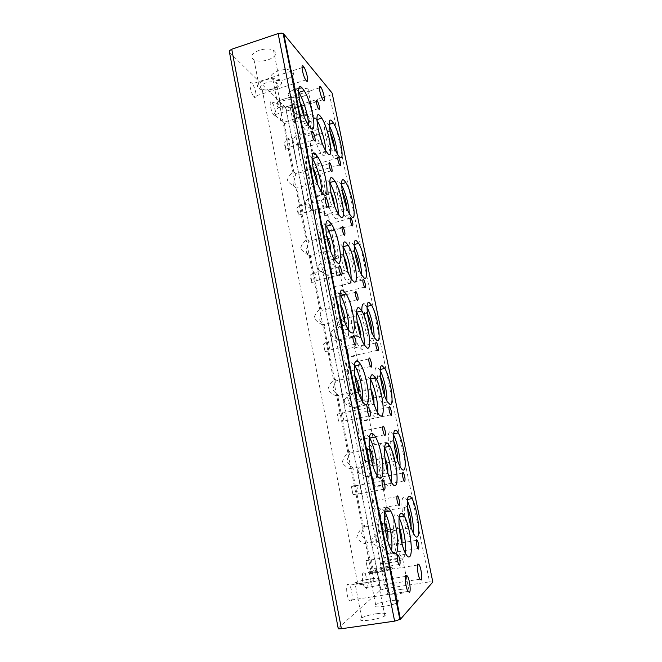 <?xml version="1.0" encoding="UTF-8"?>
<svg xmlns="http://www.w3.org/2000/svg" width="662" height="662" viewBox="0 0 662 662"><rect width="100%" height="100%" fill="white"/><g stroke="black" fill="none" stroke-linecap="round" stroke-linejoin="round"><path stroke-width="0.5" stroke-dasharray="3.31 2.48" d="M351.017 601.204C353.045 599.888 351.994 588.526 349.569 585.158L347.773 584.265C345.721 585.357 346.706 596.884 349.18 600.318L351.017 601.204M254.44 97.339C257.775 100.698 255.797 88.187 252.305 83.793L251.709 83.106C248.341 79.539 250.261 92.142 253.778 96.586L254.44 97.339M274.308 115.693C277.279 118.705 275.301 106.731 272.19 102.842L271.693 102.262C268.681 99.068 270.626 111.133 273.762 115.072L274.308 115.693M366.326 588.468C368.13 587.326 366.988 576.47 364.762 573.424L363.248 572.655C361.411 573.606 362.503 584.604 364.77 587.715L366.326 588.468M373.368 500.158L373.773 500.861C373.136 503.203 375.966 509.574 375.288 509.814L373.956 509.285L371.779 505.776L372.673 500.993L373.368 500.158M389.769 554.591L391.499 550.544L385.383 551.562C387.08 554.45 388.544 555.459 389.769 554.591M384.713 511.949C383.19 509.359 381.833 508.333 380.642 508.863L378.978 511.61M399.161 517.965L398.714 517.138C397.374 514.87 396.199 514.002 395.189 514.515C390.787 515.715 394.337 545.877 400.129 555.112C401.602 557.619 402.86 558.471 403.903 557.652L405.45 553.3M407.411 501.076L406.633 499.603C405.475 497.659 404.474 496.889 403.621 497.278C399.558 498.072 403.282 527.035 408.661 535.525C409.927 537.668 411.003 538.421 411.888 537.792C412.641 537.18 413.121 535.616 413.336 533.084M387.609 540.291L387.08 541.111L385.301 539.853C382.719 535.699 381.287 522.848 383.306 522.194L384.531 522.732M364.249 525.504C364.762 525.28 364.762 525.802 364.241 527.076C363.603 529.443 359.507 533.903 363.016 537.196C366.616 540.597 368.262 542.981 367.948 544.321L364.092 543.419C360.955 542.178 358.506 540.192 356.76 537.47C358.117 532.877 360.31 529.161 363.33 526.298L364.249 525.504M359.598 430.879L360.029 431.624C359.441 434.09 362.18 440.445 361.477 440.304L360.269 439.709L357.952 436.035L358.878 431.525L359.598 430.879M363.678 437.921C361.576 445.493 365.581 467.777 370.563 475.829C372.152 478.51 373.542 479.66 374.733 479.28C375.718 478.899 376.413 477.517 376.819 475.117M369.437 437.714C368.105 435.596 366.905 434.586 365.838 434.702L364.05 436.68M384.63 447.835L384.374 447.38C383.124 445.286 382.015 444.318 381.047 444.467C376.256 444.144 379.897 474.083 385.963 483.682C387.344 486.007 388.536 486.975 389.554 486.595C390.464 486.173 391.077 484.692 391.383 482.143M388.859 446.494C390.282 455.936 392.401 463.259 395.222 468.473C396.397 470.45 397.415 471.294 398.267 471.021C399.186 470.649 399.749 469.06 399.956 466.271M393.65 435.099L390.191 431.401C388.362 432.038 387.833 436.39 388.602 444.459M346.152 363.19L346.582 363.951C346.077 366.549 348.709 372.921 347.98 372.408L346.921 371.779L344.447 367.907L345.399 363.67L346.152 363.19M349.081 364.63C346.665 371.084 350.926 393.782 356.181 402.157C357.637 404.598 358.936 405.831 360.078 405.847C361.295 405.789 362.106 404.383 362.528 401.627M354.526 365.258L351.398 362.362L349.486 363.612M370.43 379.309L367.228 376.049C362.04 374.187 365.821 404.11 372.185 414.073C373.459 416.191 374.576 417.226 375.536 417.192C376.653 417.068 377.365 415.57 377.663 412.707M375.147 378.027C376.421 388.346 378.747 396.679 382.123 403.034L384.953 405.732C386.045 405.649 386.691 404.06 386.873 400.957M380.195 370.563L377.05 366.971C375.271 366.913 374.601 370.199 375.04 376.819M333.011 297.056L333.433 297.792C333.027 300.515 335.535 306.969 334.798 306.059L331.248 301.342L332.233 297.37L333.011 297.056M334.848 293.15C332.101 298.463 336.677 321.757 342.221 330.47L345.779 334.219C347.252 334.575 348.187 333.168 348.576 330.007M339.978 294.507L337.306 291.793L335.286 292.347M356.561 312.315L353.731 309.212C348.121 305.778 352.118 335.891 358.787 346.226L361.849 349.404C363.19 349.652 363.992 348.154 364.265 344.927M361.849 310.941C362.106 319.407 365.921 333.698 369.363 339.151L371.928 341.865C373.227 342.138 373.939 340.558 374.08 337.099M367.029 307.4L364.199 303.949M320.16 232.412L320.557 233.082C320.284 235.937 322.659 242.524 321.914 241.216L318.348 236.293L319.365 232.569L320.16 232.412M334.368 259.231L328.675 260.712L331.819 264.328C333.582 265.181 334.624 263.799 334.955 260.174M325.795 225.411L323.553 222.92L321.426 222.813M343.015 246.818L340.549 243.889C334.484 238.858 338.77 269.376 345.763 280.092L348.477 283.171M354.162 245.585L351.621 242.284C346.044 237.426 350.504 267.034 356.926 276.79L359.185 279.381C360.699 280.076 361.493 278.503 361.56 274.647M307.598 169.207L307.954 169.786C307.83 172.757 310.064 179.543 309.311 177.813L305.745 172.708L306.787 169.215L307.598 169.207M307.4 155.355C303.949 158.326 309.386 183.457 315.526 192.816L318.199 196.109C320.267 197.549 321.409 196.209 321.641 192.063M311.984 157.92L310.13 155.686L307.904 154.941M329.792 182.77L327.657 180.039C321.128 173.353 325.778 204.533 333.085 215.613L335.411 218.443C337.256 219.652 338.232 218.187 338.34 214.066M341.584 185.079L339.316 181.926C333.309 175.571 338.125 205.832 344.803 215.878L346.723 218.237C348.469 219.42 349.321 217.856 349.279 213.545M295.318 107.401L295.608 107.865C295.666 110.926 297.751 117.985 296.99 115.817L293.415 110.529L294.491 107.269L295.318 107.401M294.168 88.907C290.337 90.661 296.328 117.058 302.757 126.707L304.901 129.512C307.292 131.622 308.525 130.323 308.608 125.598M298.521 92.001L297.023 90.032L294.698 88.683M316.891 120.136L315.046 117.604C308.029 109.23 313.143 141.312 320.747 152.723L322.634 155.156C324.752 156.952 325.803 155.52 325.778 150.862M329.304 125.846L327.268 122.842C320.822 114.948 326.043 146.062 332.986 156.389L334.517 158.392C336.511 160.113 337.421 158.566 337.248 153.741M372.797 465.287L372.118 466.147L370.43 464.716C367.708 460.396 366.235 447.653 368.428 447.694L369.429 448.224M349.702 451.41L349.892 453.106C349.503 455.638 345.225 460.231 348.452 463.474C352.052 466.735 353.673 468.828 353.301 469.755L349.875 468.679C346.607 467.331 344.033 465.27 342.163 462.49C343.504 457.963 345.696 454.463 348.75 451.981L349.702 451.41M358.374 392.136L357.521 393.038L355.949 391.523C353.086 387.022 351.547 374.287 353.922 375.04L354.741 375.561M335.51 379.127L335.874 380.873C335.742 383.571 331.348 388.321 334.236 391.565C337.843 394.684 339.44 396.513 339.027 397.035L336.031 395.835C332.63 394.353 329.933 392.202 327.93 389.38C329.254 384.912 331.455 381.61 334.525 379.492L335.51 379.127M344.339 320.747L343.28 321.724L341.849 320.193C338.836 315.501 337.198 302.683 339.772 304.164L340.442 304.685M321.666 308.608L322.154 310.304C322.303 313.192 317.859 318.091 320.367 321.384L325.092 326.076L322.551 324.827C319.026 323.188 316.188 320.929 314.045 318.058C315.352 313.647 317.553 310.544 320.656 308.765L321.666 308.608M330.636 251.055L329.386 252.131L328.129 250.666C324.959 245.792 323.18 232.767 325.961 234.993L326.548 235.54M308.153 239.776L308.724 241.349C309.154 244.419 304.752 249.475 306.829 252.876L311.496 256.831L309.411 255.59C305.77 253.761 302.799 251.386 300.49 248.465C301.789 244.104 303.99 241.2 307.118 239.743L308.153 239.776M317.255 182.969C317.09 184.392 316.618 184.797 315.824 184.202L314.764 182.877C311.438 177.821 309.485 164.49 312.481 167.469L313.035 168.082M294.954 172.575L295.55 173.949C296.286 177.184 292.025 182.439 293.614 185.981L296.593 188.074C292.861 186.022 289.749 183.506 287.267 180.536C288.541 176.233 290.759 173.51 293.903 172.36L294.954 172.575M304.148 116.404C304.09 118.308 303.568 118.796 302.584 117.877L301.74 116.769C298.264 111.539 296.096 97.769 299.323 101.543L299.911 102.287M282.07 106.954L282.624 108.055C283.675 111.406 279.645 116.942 280.713 120.625C284.288 123.496 285.802 124.357 285.264 123.215L284.064 122.213C280.274 119.905 277.039 117.24 274.358 114.22C275.615 109.958 277.833 107.41 280.994 106.565L282.07 106.954M367.451 568.691L372.375 569.593L373.087 568.691C372.094 566.349 371.994 558.894 370.331 559.216L365.896 560.722L367.451 568.691L365.896 560.722M352.945 494.473L357.72 494.953L358.39 493.926C357.406 491.444 357.29 484.121 355.734 484.832L351.423 486.702L352.945 494.473L351.423 486.702M338.787 422.066L343.437 422.149L344.058 421.04C343.098 418.417 342.941 411.168 341.501 412.277L337.306 414.486L338.787 422.066L337.306 414.486M324.976 351.406L329.494 351.117L330.073 349.975C329.163 347.202 328.931 339.962 327.607 341.484L323.536 344.008L324.976 351.406L323.536 344.008M311.496 282.434L315.89 281.78L316.419 280.671C315.584 277.767 315.244 270.435 314.045 272.38L310.089 275.21L311.496 282.434C311.744 280.349 311.272 277.941 310.089 275.21M298.339 215.092L302.6 214.091L303.08 213.056C302.368 210.036 301.864 202.522 300.805 204.914L296.957 208.042L298.339 215.092C298.612 213.23 298.157 210.88 296.957 208.042M285.479 149.314L289.633 147.99L290.039 147.08C289.493 143.927 288.781 136.173 287.871 139.02L284.13 142.429L285.479 149.314C285.794 147.667 285.347 145.375 284.13 142.429M411.044 526.886L410.183 529.459L408.305 528.111C405.152 523.146 402.926 506.149 405.301 505.52L407.469 507.572M387.328 529.17C391.416 530.113 393.22 531.197 392.748 532.43L383.679 531.445L380.195 513.985C383.422 512.247 385.805 510.609 387.32 509.045L386.509 510.543L383.902 512.024L387.328 529.17C387.27 522.814 386.128 517.105 383.902 512.024M391.548 543.891L393.915 544.114L394.486 544.735L395.661 550.602L393.41 553.2L388.089 553.556L386.558 545.885L391.548 543.891M397.605 460.305L396.604 462.87L394.833 461.364C391.54 456.226 389.248 439.278 391.83 439.469L393.791 441.438M374.229 463.698C378.234 464.459 379.971 465.278 379.442 466.164L370.381 464.765L366.971 447.694L374.758 442.87C375.288 442.903 374.998 443.565 373.881 444.872L370.869 446.933L374.229 463.698C374.253 457.823 373.128 452.237 370.869 446.933M384.473 395.156L383.331 397.754L381.684 396.174C378.234 390.837 375.859 373.848 378.656 374.866L380.435 376.794M361.411 399.649C365.341 400.245 367.013 400.808 366.417 401.354L357.381 399.558L354.046 382.859L361.841 378.565L361.427 380.551L358.125 383.24L361.411 399.649C361.51 394.238 360.418 388.768 358.125 383.24M371.63 331.414C371.531 333.375 371.101 334.26 370.339 334.062L368.85 332.481C365.25 326.954 362.743 309.808 365.772 311.67L367.393 313.581M348.874 336.975L353.682 337.959L344.662 335.783L341.402 319.44L349.205 315.658L349.147 317.537L345.663 320.921L348.874 336.975C349.048 332.01 347.98 326.656 345.663 320.921M359.061 269.004C359.011 271.279 358.531 272.198 357.629 271.751L356.33 270.237C352.565 264.527 349.892 247.116 353.16 249.831L354.667 251.767M336.602 275.64L341.22 275.922L332.216 273.381L329.031 257.394L336.114 253.993L336.834 254.1L337.041 255.797L333.458 259.918L336.602 275.64C336.85 271.089 335.8 265.851 333.458 259.918M346.731 207.876C346.78 210.557 346.267 211.517 345.2 210.764L344.099 209.407C340.177 203.515 337.306 185.716 340.822 189.315L342.254 191.318M324.587 215.589C328.302 215.713 329.775 215.589 329.022 215.208L327.028 214.099L320.044 212.32L316.924 196.672L323.991 193.618L324.728 193.85L325.1 195.298C324.877 197.069 323.677 198.708 321.5 200.205L324.587 215.589C324.901 211.451 323.875 206.321 321.5 200.205M334.641 147.974C334.815 151.143 334.277 152.177 333.027 151.077L332.15 149.935C328.079 143.877 324.959 125.565 328.741 130.075L330.148 132.201M312.82 156.795C313.2 153.046 312.199 148.023 309.799 141.726L312.82 156.795C316.469 156.778 317.892 156.439 317.081 155.769L314.781 154.312M313.109 153.543L308.12 152.55L305.066 137.233C308.095 135.602 310.445 134.692 312.125 134.51L313.308 136C313.341 138.027 312.174 139.939 309.799 141.726M378.151 477.012L380.377 477.294L381.097 478.063L382.247 483.798L379.98 486.123L374.692 486.388L373.194 478.883L378.151 477.012M365.052 411.623L367.12 411.93L368.006 412.856L369.131 418.467L366.839 420.527L361.593 420.701L360.128 413.361L365.052 411.623M352.242 347.666L354.129 347.972L355.204 349.081L356.305 354.559L353.988 356.371L348.783 356.462L347.351 349.288L352.242 347.666M339.705 285.09L341.385 285.388L342.676 286.679L343.752 292.041L341.418 293.614L336.255 293.622L334.848 286.596L339.705 285.09M327.442 223.855L328.882 224.12L330.412 225.61L331.472 230.856L329.113 232.197L323.991 232.122L322.617 225.254L327.442 223.855M315.435 163.919L316.61 164.143L318.414 165.831L319.448 170.97L317.073 172.087L311.992 171.938L310.643 165.21L315.435 163.919M401.958 543.419L401.338 544.95L399.807 543.883C397.44 540.126 395.934 527.771 397.73 527.101L399.269 528.268M376.579 540.887C380.84 543.874 382.934 546.249 382.876 548.012L379.417 547.275L372.507 543.519L371.754 539.671L379.351 530.254L379.21 531.603L375.834 537.114L376.579 540.887L375.834 537.114M387.783 472.676L387.047 474.182L385.59 472.974C383.116 469.068 381.569 456.788 383.53 456.755L384.87 457.856M362.842 471.46C367.021 474.265 369.032 476.317 368.883 477.608L365.813 476.723L358.556 472.734L357.819 468.977L365.441 460.264L365.507 461.728L362.114 467.777L362.842 471.46L362.114 467.777M373.964 403.53L373.095 405.078L371.738 403.795C369.139 399.732 367.534 387.452 369.653 388.048L370.844 389.132M349.412 403.63C353.516 406.253 355.453 407.999 355.221 408.851L344.927 403.605L344.207 399.939L351.853 391.904L352.085 393.402L348.7 400.03L349.412 403.63L348.7 400.03M360.467 335.948L359.458 337.562L358.233 336.271C355.502 332.051 353.806 319.68 356.106 320.929L357.182 322.038M336.296 337.339C340.326 339.796 342.188 341.244 341.873 341.666L331.621 336.081L330.909 332.498C333.267 329.262 335.551 326.846 337.777 325.257L338.58 325.116L338.944 326.573L335.601 333.822L336.296 337.339L335.601 333.822M347.277 269.848C347.178 271.337 346.805 271.925 346.143 271.602L345.051 270.353C342.196 265.983 340.376 253.43 342.858 255.35L343.868 256.508M323.47 272.537L328.824 276.021L318.612 270.096L317.917 266.596C320.251 263.393 322.535 261.134 324.777 259.827L325.613 259.843L326.06 261.192L322.791 269.095L323.47 272.537L322.791 269.095M334.368 205.17C334.351 207.032 333.929 207.686 333.127 207.132L332.2 205.99C329.213 201.463 327.243 188.645 329.916 191.235L330.917 192.534M310.933 209.175L316.072 211.848L305.894 205.609L305.223 202.191C307.524 199.014 309.808 196.912 312.083 195.869L312.927 196.026L313.416 197.218C313.234 199.974 312.191 202.837 310.271 205.816L310.933 209.175L310.271 205.816M321.707 141.825C321.815 144.184 321.384 144.945 320.4 144.101L319.655 143.133C316.544 138.466 314.384 125.259 317.263 128.56L318.306 130.083M298.67 147.204C302.493 149.198 304.131 149.827 303.61 149.099L293.473 142.562L292.811 139.219C295.087 136.074 297.37 134.113 299.663 133.327L300.995 134.601C301.053 137.58 300.06 140.692 298.016 143.919L298.67 147.204L298.016 143.919M363.272 583.131C356.818 583.975 354.865 583.636 357.43 582.121C359.979 581.021 363.512 580.086 368.047 579.333C374.518 578.472 376.479 578.811 373.931 580.342C371.39 581.443 367.832 582.378 363.272 583.131M272.33 89.031C268.259 90.214 264.858 90.28 262.127 89.229C259.107 87.169 260.414 85.001 266.05 82.725C270.129 81.534 273.538 81.459 276.269 82.502C279.298 84.612 277.99 86.788 272.33 89.031M388.553 562.99C383.05 563.759 381.221 563.577 383.083 562.452L392.185 560.093C397.688 559.316 399.525 559.498 397.68 560.631L388.553 562.99M304.47 121.262C300.829 122.28 297.892 122.362 295.657 121.518C293.415 119.921 294.731 118.208 299.596 116.371C303.254 115.354 306.2 115.262 308.426 116.107C310.677 117.728 309.361 119.45 304.47 121.262M376.711 572.423C370.885 573.209 369.032 572.969 371.167 571.695L380.774 569.188C386.616 568.385 388.478 568.633 386.36 569.916L376.711 572.423M289.211 105.961C285.438 107.029 282.343 107.103 279.935 106.185C277.395 104.414 278.685 102.527 283.808 100.533C287.589 99.457 290.692 99.374 293.101 100.293C295.649 102.097 294.35 103.984 289.211 105.961M376.455 613.715C370.124 614.717 365.201 616.107 361.684 617.869C358.142 620.368 360.914 621.122 370 620.12C376.388 619.111 381.345 617.729 384.854 615.958C388.362 613.417 385.565 612.673 376.455 613.715M363.041 584.289C354.046 585.448 351.34 584.976 354.931 582.858C358.465 581.327 363.38 580.028 369.661 578.985C378.689 577.785 381.42 578.265 377.861 580.409C374.32 581.939 369.388 583.239 363.041 584.289M389.479 600.798C383.43 601.766 378.813 603.057 375.627 604.654C372.598 606.822 375.321 607.41 383.811 606.417C389.91 605.44 394.56 604.149 397.746 602.561C400.742 600.351 397.986 599.764 389.479 600.798M389.951 569.808L377.216 572.928C368.8 574.062 366.136 573.706 369.214 571.877C372.425 570.487 377.034 569.279 383.041 568.269L387.833 567.673M400.99 589.379C395.206 590.322 390.861 591.522 387.957 592.97C385.334 594.873 388.006 595.337 395.975 594.352C401.809 593.4 406.178 592.2 409.075 590.761C411.665 588.832 408.967 588.369 400.99 589.379M389.703 562.923C381.808 564.024 379.185 563.767 381.85 562.162C384.779 560.896 389.115 559.771 394.866 558.794C402.777 557.669 405.417 557.925 402.786 559.547C399.856 560.813 395.504 561.939 389.703 562.923M298.967 88.22L295.244 89.105C288.309 91.819 286.456 94.426 289.691 96.909C292.894 98.257 297.089 98.191 302.277 96.71C309.245 94.037 311.107 91.422 307.863 88.865L302.054 87.922M307.499 122.751C302.269 124.199 298.065 124.324 294.888 123.115C291.677 120.84 293.564 118.382 300.556 115.751C305.803 114.286 310.023 114.145 313.209 115.354C316.419 117.687 314.516 120.153 307.499 122.751M259.322 50.262C251.552 53.556 249.789 56.766 254.043 59.903C257.857 61.525 262.566 61.5 268.168 59.828C275.996 56.593 277.767 53.365 273.497 50.138C269.682 48.533 264.957 48.574 259.322 50.262M273.836 88.807C268.193 90.446 263.468 90.529 259.67 89.072C255.449 86.209 257.261 83.18 265.098 79.994C270.766 78.331 275.508 78.232 279.306 79.672C283.551 82.634 281.722 85.671 273.836 88.807M290.428 70.131C286.927 69.196 282.889 69.427 278.321 70.809C270.99 73.788 269.177 76.668 272.868 79.448C276.352 80.921 280.796 80.88 286.191 79.308C293.564 76.378 295.393 73.482 291.685 70.619L291.048 70.346M291.619 106.739C286.191 108.278 281.747 108.386 278.272 107.062C274.606 104.513 276.468 101.799 283.857 98.911C289.319 97.355 293.779 97.24 297.246 98.555C300.929 101.17 299.05 103.901 291.619 106.739M290.312 107.815L385.416 588.609L380.65 590.024L285.645 107.658L287.523 108.212L290.312 107.815L329.693 95.51L331.869 94.352L332.15 93.11M432.824 582.055L429.572 581.848L329.693 95.51M385.416 588.609L429.572 581.848M338.15 628.172L380.65 590.024M390.133 567.574C392.988 567.632 393.311 568.211 391.118 569.32L390.53 569.577M292.811 139.219L293.473 142.562M305.223 202.191L305.894 205.609M317.917 266.596L318.612 270.096M330.909 332.498L331.621 336.081M344.207 399.939L344.927 403.605M357.819 468.977L358.556 472.734M371.754 539.671L372.507 543.519M310.643 165.21C310.337 166.807 310.784 169.05 311.992 171.938M322.617 225.254C322.344 227.049 322.799 229.342 323.991 232.122M334.848 286.596C334.616 288.615 335.08 290.957 336.255 293.622M347.351 349.288L348.783 356.462M360.128 413.361L361.593 420.701M373.194 478.883L374.692 486.388M305.066 137.233C304.636 140.981 305.654 146.087 308.12 152.55M316.924 196.672C316.552 200.826 317.595 206.048 320.044 212.32M329.031 257.394C328.733 261.97 329.8 267.299 332.216 273.381M341.402 319.44C341.178 324.463 342.271 329.908 344.662 335.783M354.046 382.859C353.905 388.337 355.014 393.907 357.381 399.558M366.971 447.694C366.913 453.644 368.047 459.337 370.381 464.765M386.558 545.885L388.089 553.556M380.195 513.985C380.22 520.44 381.378 526.257 383.679 531.445M320.954 223.408C317.975 227.463 322.518 250.393 328.236 259.967M378.647 513.091C376.844 521.78 380.667 543.825 385.383 551.562M285.645 107.658L229.482 52.323M405.492 576.445L349.569 585.158M302.004 67.698L252.305 83.793M319.382 87.93L272.19 102.842M417.49 565.05L364.762 573.424M396.886 496.674L373.773 500.861M399.294 517.039L398.714 517.138M407.593 499.429L406.633 499.603M384.597 523.543L364.241 527.076M382.653 427.015L360.029 431.624M393.774 433.784L393.013 433.933M368.759 358.945L346.582 363.951M380.269 369.454L379.649 369.595M355.188 292.397L333.433 297.792M367.079 306.39L366.525 306.523M341.931 227.323L320.557 233.082M354.187 244.535L353.632 244.683M328.981 163.68L307.954 169.786M341.575 183.862L340.971 184.036M316.312 101.402L295.608 107.865M329.254 124.324L328.534 124.539M369.537 449.225L349.892 453.106M354.873 376.661L335.874 380.873M340.607 305.786L322.154 310.304M326.722 236.524L308.724 241.349M313.184 168.818L295.55 173.949M299.977 102.618L282.624 108.055M397.225 555.633L365.896 560.739M382.065 480.819L352.217 486.404M367.286 407.817L338.696 413.841M352.871 336.553L325.398 342.99M338.82 266.968L312.348 273.778M325.1 198.989L299.547 206.147M311.719 132.574L286.994 140.046M407.105 506.893L386.509 510.543M416.348 540.374L393.915 544.114M393.526 440.966L373.881 444.872M380.22 376.421L361.427 380.551M367.178 313.2L349.147 317.537M354.377 251.279L337.041 255.797M341.832 190.59L325.1 195.298M329.519 131.117L313.308 136M402.496 473.131L380.377 477.294M388.958 407.353L367.12 411.93M375.718 342.999L354.129 347.972M362.768 280.018L341.385 285.388M350.107 218.352L328.882 224.12M337.719 157.978L316.61 164.143M399.219 528.177L379.21 531.603M384.887 457.963L365.507 461.728M370.877 389.339L352.085 393.402M357.207 322.22L338.944 326.573M343.876 256.558L326.06 261.192M330.785 192.328L313.416 197.218M317.95 129.471L300.995 134.601M357.43 582.121L262.127 89.229M383.083 562.452L295.657 121.518M371.167 571.695L279.935 106.185M361.684 617.869L354.931 582.858M375.627 604.654L369.214 571.877M387.957 592.97L381.85 562.162M289.691 96.909L294.888 123.115M254.043 59.903L259.67 89.072M272.868 79.448L278.272 107.062M380.915 589.85L285.959 107.889M291.685 70.619L297.246 98.555M273.497 50.138L279.306 79.672M307.863 88.865L313.209 115.354M409.075 590.761L402.786 559.547M397.746 602.561L391.118 569.32M384.854 615.958L377.861 580.409M386.36 569.916L382.032 548.119M378.606 530.899L374.378 509.583M372.673 500.993L368.014 477.559M364.679 460.744L360.542 439.916M358.878 431.525L354.327 408.636M351.067 392.21L347.029 371.87M345.399 363.67L340.963 341.311M337.777 325.257L333.83 305.381M332.233 297.37L327.897 275.516M324.777 259.827L320.921 240.397M319.365 232.569L315.129 211.203M312.083 195.869L308.31 176.87M306.787 169.215L302.642 148.321M299.663 133.327L295.972 114.749M294.491 107.269L293.101 100.293M397.68 560.631L395.661 550.602M394.486 544.735L392.045 532.579M387.32 509.045L382.247 483.798M381.097 478.063L378.714 466.172M374.096 443.159L369.131 418.467M368.006 412.856L365.672 401.23M361.154 378.722L356.305 354.559M355.204 349.081L352.92 337.703M348.502 315.683L343.752 292.041M342.676 286.679L340.442 275.549M336.114 253.993L331.472 230.856M330.412 225.61L328.228 214.711M323.991 193.618L319.448 170.97M318.414 165.831L316.717 157.366M312.125 134.51L308.426 116.107M373.931 580.342L366.88 544.412M363.33 526.298L352.217 469.639M348.75 451.981L337.91 396.72M334.525 379.492L323.958 325.58M320.656 308.765L310.337 256.153M307.118 239.743L297.039 188.389M293.903 172.36L284.064 122.213L301.74 116.769M280.994 106.565L276.269 82.502M319.655 143.133L302.526 148.238M332.2 205.99L314.615 210.864M345.051 270.353L326.962 274.978M358.233 336.271L339.606 340.624M371.738 403.795L358.068 406.683M355.908 407.147L352.548 407.85M385.59 472.974L376.579 474.695M369.603 476.003L365.813 476.723M399.807 543.883L379.417 547.275M339.664 164.97L315.418 171.988M351.961 225.378L326.912 232.122M364.53 287.134L338.621 293.58M377.398 350.289L350.546 356.404M390.555 414.875L362.66 420.651M404.027 480.96L374.866 486.371M332.15 149.935L315.666 154.792M344.099 209.407L327.028 214.099M356.33 270.237L338.588 274.755M368.85 332.481L350.355 336.809M381.684 396.174L362.346 400.303M394.833 461.364L374.56 465.262M417.813 548.583L388.023 553.465M408.305 528.111L386.997 531.752M313.871 139.939L305.422 142.471M304.868 142.636L290.039 147.08M327.127 206.387L318.629 208.745M318.066 208.902L303.08 213.056M340.723 274.482L332.159 276.658M331.588 276.807L316.419 280.671M354.675 344.281L346.036 346.284M345.456 346.416L330.073 349.975M368.982 415.86L360.26 417.672M359.673 417.796L344.058 421.04M383.662 489.268L374.849 490.89M374.253 491.005L358.39 493.926M398.739 564.587L389.819 566.01M389.215 566.109L373.087 568.691M314.764 182.877L296.593 188.074M328.129 250.666L309.411 255.59M341.849 320.193L322.551 324.827M355.949 391.523L336.031 395.835M370.43 464.716L349.875 468.679M337.943 154.941L332.986 156.389M325.977 151.184L320.747 152.723M308.252 125.027L302.757 126.707M318.447 108.609L296.559 115.378M349.842 214.505L344.803 215.878M338.398 214.157L333.085 215.613M321.12 191.235L315.526 192.816M330.992 170.862L308.724 177.284M362.04 275.491L356.926 276.79M351.166 278.727L345.763 280.092M343.843 234.555L321.161 240.612M374.56 337.951L369.363 339.151M364.29 344.96L358.787 346.226M348.013 329.097L342.221 330.47M356.992 299.762L333.888 305.43M387.411 401.917L382.123 403.034M377.779 412.906L372.185 414.073M362.081 400.899L356.181 402.157M370.472 366.516L346.921 371.779M400.593 467.455L395.222 468.473M391.647 482.623L385.963 483.682M384.274 434.884L360.269 439.709M385.301 539.853L364.092 543.419M414.122 534.606L408.661 535.525M405.914 554.177L400.129 555.112M398.425 504.916L373.956 509.285M419.915 579.2L364.77 587.715M322.882 99.763L273.762 115.072M305.745 79.97L293.729 83.809M293.183 83.983L253.778 96.586M407.957 591.439L395.272 593.359M394.66 593.45L349.18 600.318"/><path stroke-width="0.99" d="M406.021 575.154L407.519 576.13C409.646 579.606 411.069 591.125 409.497 592.382L407.957 591.439C405.789 587.881 404.416 576.197 406.021 575.154M303.403 66.341L303.924 67.069C306.969 71.695 309.195 84.347 306.316 80.764L305.745 79.97C302.658 75.286 300.49 62.542 303.403 66.341M320.573 86.821L321.004 87.425C323.718 91.513 325.911 103.62 323.354 100.417L322.882 99.763C320.135 95.626 317.975 83.429 320.573 86.821M417.929 563.95L419.187 564.777C421.14 567.93 422.604 578.911 421.206 580.011L419.915 579.2C417.929 575.99 416.497 564.843 417.929 563.95M397.258 495.83L398.044 496.459C399.575 500.381 399.972 503.41 399.227 505.545L398.425 504.916C396.886 500.952 396.497 497.923 397.258 495.83M391.507 550.552C385.259 540.308 381.808 508.896 386.616 507.795C387.775 507.274 389.115 508.308 390.621 510.923C396.571 520.589 400.386 550.883 395.81 553.597C394.61 554.466 393.178 553.449 391.507 550.552C393.311 541.475 389.438 519.678 384.721 511.966L384.713 511.949M400.849 513.522C401.834 513.009 402.984 513.886 404.3 516.161C409.753 524.941 413.676 554.086 409.613 556.734C408.603 557.536 407.37 556.684 405.914 554.177C400.212 544.9 396.563 514.697 400.849 513.522M405.45 553.3C406.691 544.661 403.249 525.471 399.161 517.965M408.967 496.31C409.795 495.929 410.779 496.707 411.921 498.651C417.002 506.753 421.024 534.788 417.283 536.89C416.431 537.511 415.372 536.75 414.122 534.606C408.818 526.083 405.012 497.088 408.967 496.31M413.336 533.084C414.098 524.974 410.986 508.251 407.411 501.076M384.531 522.732L385.027 523.468C387.187 526.969 388.793 537.37 387.609 540.291M383.108 426.08L383.844 426.775C385.458 430.813 385.855 433.742 385.036 435.571L384.274 434.884C382.661 430.797 382.264 427.859 383.108 426.08M371.705 433.511C372.822 433.403 374.088 434.562 375.486 436.961C381.767 447.057 385.673 477.186 380.667 478.171C379.508 478.543 378.143 477.385 376.579 474.695C370.008 464.029 366.467 432.907 371.705 433.511M376.819 475.117C378.449 466.47 374.444 445.84 369.686 438.128L369.437 437.714M386.616 443.366C387.56 443.217 388.652 444.194 389.877 446.287C395.603 455.439 399.625 484.468 395.173 485.552C394.188 485.933 393.013 484.956 391.647 482.623C385.673 472.991 381.933 443.01 386.616 443.366M391.383 482.143C392.516 473.76 388.817 455.059 384.63 447.835M395.454 430.341C396.248 430.259 397.175 431.111 398.226 432.89C403.555 441.314 407.684 469.325 403.58 470.02C402.753 470.285 401.751 469.432 400.593 467.455C395.048 458.625 391.143 429.729 395.454 430.341M399.956 466.271C400.626 458.361 397.308 442.042 393.65 435.099M369.28 357.96L369.967 358.672C371.663 362.85 372.061 365.705 371.167 367.236L370.472 366.516C368.767 362.288 368.37 359.433 369.28 357.96M357.166 361.055C358.216 361.287 359.383 362.486 360.666 364.663C367.286 375.205 371.365 405.376 365.912 404.614C364.795 404.59 363.521 403.348 362.081 400.899C355.171 389.794 351.472 358.738 357.166 361.055M362.528 401.627C363.918 393.278 359.731 373.625 354.956 365.945L354.526 365.258M372.706 374.841L375.726 377.903C381.751 387.427 385.929 416.53 381.072 416.05C380.129 416.075 379.028 415.033 377.779 412.906C371.506 402.901 367.625 372.946 372.706 374.841M377.663 412.707C378.631 404.507 374.684 386.318 370.43 379.309M382.239 365.821L384.788 368.453C390.365 377.208 394.651 405.351 390.183 404.631L387.411 401.917C381.61 392.765 377.555 363.81 382.239 365.821M386.873 400.957C387.411 393.22 383.91 377.323 380.195 370.563M355.784 291.404L356.388 292.099C358.183 296.444 358.589 299.232 357.621 300.465L356.992 299.762C355.196 295.376 354.791 292.587 355.784 291.404M342.982 290.378L346.135 293.945C353.111 304.95 357.439 335.402 351.514 332.87C350.479 332.539 349.313 331.281 348.013 329.097C340.748 317.545 336.817 286.298 342.982 290.378M348.576 330.007C349.702 321.84 345.307 302.973 340.508 295.343L339.978 294.507M359.127 307.896L361.857 310.941C368.18 320.863 372.574 350.223 367.294 348.154L364.29 344.96C357.712 334.575 353.624 304.429 359.127 307.896M364.265 344.927C365.027 336.85 360.848 319.183 356.561 312.315M369.305 302.708L371.589 305.29C377.439 314.384 381.933 342.833 377.083 340.673L374.56 337.951C368.502 328.468 364.241 299.274 369.305 302.708M374.08 337.099C374.444 329.486 370.778 314.045 367.029 307.4M342.585 226.363L343.106 227.008C345.001 231.526 345.423 234.265 344.381 235.217L343.843 234.555C341.94 229.995 341.518 227.265 342.585 226.363M329.138 221.398L331.877 224.749C339.234 236.226 343.876 267.208 337.463 262.872L334.368 259.231C326.73 247.224 322.477 215.531 329.138 221.398M334.955 260.174C335.783 252.073 331.149 233.818 326.341 226.255L325.795 225.411M345.854 242.482L348.237 245.362C354.873 255.673 359.549 285.512 353.839 281.83L351.166 278.727C344.281 267.969 339.904 237.41 345.854 242.482M348.477 283.171C354.294 286.803 349.735 257.162 343.015 246.818M356.653 240.951L358.63 243.368C364.745 252.793 369.52 281.731 364.265 278.106L362.04 275.491C355.717 265.702 351.183 236.061 356.653 240.951M361.56 274.647C361.717 267.117 357.91 252.156 354.162 245.585M329.684 162.786L330.115 163.349C331.753 165.856 332.92 172.964 331.439 171.441L330.992 170.862C329.345 168.33 328.195 161.189 329.684 162.786M315.625 154.064L317.892 157.018C325.621 168.967 330.686 200.735 323.751 194.554L321.12 191.235C313.109 178.79 308.434 146.343 315.625 154.064M321.641 192.063C322.137 183.937 317.239 166.096 312.439 158.623L311.984 157.92M332.878 178.541L334.864 181.107C341.824 191.806 346.855 222.341 340.682 217.004L338.398 214.157C331.199 203.027 326.465 171.814 332.878 178.541M338.34 214.066C338.58 206.122 334.07 189.564 329.792 182.77M344.273 180.519L345.903 182.638C352.283 192.385 357.389 222.01 351.721 216.879L349.842 214.505C343.255 204.409 338.381 174.123 344.273 180.519M349.279 213.545C349.213 206.081 345.316 191.616 341.584 185.079M317.073 100.616L317.396 101.071C319.101 103.653 320.383 111.001 318.786 109.081L318.447 108.609C316.726 106.003 315.468 98.63 317.073 100.616M302.426 88.311L304.172 90.711C312.274 103.098 317.843 135.95 310.362 127.849L308.252 125.027C299.878 112.168 294.681 78.679 302.426 88.311M308.608 125.598C308.757 117.34 303.577 99.763 298.794 92.415L298.521 92.001M320.193 116.032L321.74 118.134C329.006 129.206 334.484 160.676 327.822 153.634L325.977 151.184C318.48 139.707 313.292 107.592 320.193 116.032M325.778 150.862C325.729 142.942 321.12 126.963 316.891 120.136M332.159 121.353L333.4 123.066C340.045 133.12 345.547 163.622 339.449 156.952L337.943 154.941C331.108 144.564 325.812 113.417 332.159 121.353M337.248 153.741C336.941 146.319 332.986 132.392 329.304 125.846M369.429 448.224L370.066 449.117C372.632 454.885 373.542 460.28 372.797 465.287M354.741 375.561L355.436 376.537C358.026 382.123 359.003 387.32 358.374 392.136M340.442 304.685L341.145 305.654C343.727 311.008 344.786 316.039 344.339 320.747M326.548 235.54L327.16 236.408C329.709 241.498 330.868 246.38 330.636 251.055M313.035 168.082L313.482 168.736C315.973 173.518 317.23 178.268 317.255 182.969M299.911 102.287L300.101 102.577C302.501 107.037 303.85 111.646 304.148 116.404M397.589 554.773L398.524 555.426C400.088 559.473 400.477 562.741 399.691 565.232L398.739 564.587C397.167 560.474 396.778 557.205 397.589 554.773M382.528 479.818L383.422 480.571C385.061 484.741 385.45 487.886 384.572 490.012L383.662 489.268C382.015 485.039 381.635 481.895 382.528 479.818M367.832 406.725L368.676 407.527C370.406 411.838 370.794 414.884 369.835 416.663L368.982 415.86C367.245 411.491 366.856 408.446 367.832 406.725M353.508 335.411L354.269 336.23C356.106 340.698 356.495 343.661 355.453 345.109L354.675 344.281C352.829 339.755 352.441 336.801 353.508 335.411M339.523 265.818L340.202 266.612C342.138 271.271 342.552 274.159 341.427 275.284L340.723 274.482C338.779 269.773 338.373 266.885 339.523 265.818M325.87 197.888L326.449 198.617C328.178 201.298 329.262 208.489 327.731 207.132L327.127 206.387C325.39 203.673 324.322 196.448 325.87 197.888M312.538 131.556L313.01 132.177C314.822 134.965 316.014 142.363 314.359 140.584L313.871 139.939C312.042 137.133 310.867 129.694 312.538 131.556M407.469 507.572C410.018 513.737 411.21 520.175 411.044 526.886M416.621 539.704L417.333 540.217C418.74 543.858 419.145 546.812 418.541 549.088L417.813 548.583C416.398 544.892 416.001 541.93 416.621 539.704M393.791 441.438C396.43 447.438 397.697 453.727 397.605 460.305M380.435 376.794C383.116 382.619 384.457 388.743 384.473 395.156M367.393 313.581C370.066 319.225 371.481 325.166 371.63 331.414M354.667 251.767C357.298 257.22 358.754 262.963 359.061 269.004M342.254 191.318C344.786 196.564 346.276 202.084 346.731 207.876M330.148 132.201C332.539 137.216 334.037 142.471 334.641 147.974M402.844 472.362L403.514 472.941C404.995 476.69 405.392 479.553 404.714 481.531L404.027 480.96C402.546 477.17 402.148 474.306 402.844 472.362M389.364 406.526L390.001 407.138C391.54 411.003 391.945 413.791 391.201 415.488L390.555 414.875C389.008 410.97 388.611 408.181 389.364 406.526M376.19 342.138L376.761 342.759C378.391 346.756 378.796 349.478 377.985 350.91L377.398 350.289C375.768 346.243 375.362 343.528 376.19 342.138M363.297 279.157L363.81 279.753C365.523 283.907 365.937 286.563 365.06 287.738L364.53 287.134C362.817 282.947 362.404 280.283 363.297 279.157M350.686 217.541L351.125 218.079C352.92 222.391 353.351 225.014 352.407 225.932L351.961 225.378C350.157 221.025 349.726 218.41 350.686 217.541M338.348 157.233L338.696 157.697C340.218 160.005 341.41 166.948 340.028 165.45L339.664 164.97C338.141 162.637 336.95 155.661 338.348 157.233M399.269 528.268C401.387 533.092 402.281 538.14 401.958 543.419M384.87 457.856L384.936 457.955C387.113 462.672 388.064 467.579 387.783 472.676M370.844 389.132L370.96 389.322C373.145 393.907 374.146 398.648 373.964 403.53M357.182 322.038L357.281 322.204C359.466 326.614 360.525 331.199 360.467 335.948M343.868 256.508L343.901 256.558C346.044 260.754 347.169 265.189 347.277 269.848M330.917 192.534C332.936 196.515 334.095 200.727 334.368 205.17M318.306 130.083L321.707 141.825M341.402 628.735L231.741 49.228L229.416 50.701L229.482 52.323L338.15 628.172L338.539 628.842L341.402 628.735L394.618 621.146L400.436 619.276L283.808 34.027L281.515 33.125L278.123 33.572L394.618 621.146M283.808 34.027L332.15 93.11L432.824 582.055L400.436 619.276M231.741 49.228L278.123 33.572M291.048 70.346L290.428 70.131M302.054 87.922L298.967 88.22M387.833 567.673L390.133 567.574M390.53 569.577L389.951 569.808M314.781 154.312L313.109 153.543M294.698 88.683L294.168 88.907M307.904 154.941L307.4 155.355M321.426 222.813L320.954 223.408M328.236 259.967L328.675 260.712M364.199 303.949C362.495 303.353 361.709 305.678 361.849 310.941L356.561 312.224M335.286 292.347L334.848 293.15M375.04 376.819L375.147 378.027M349.486 363.612L349.081 364.63M388.602 444.459L388.859 446.494M364.05 436.68L363.678 437.921M378.978 511.61L378.647 513.091M407.519 576.13L405.492 576.445M303.924 67.069L302.004 67.698M321.004 87.425L319.382 87.93M419.187 564.777L417.49 565.05M398.044 496.459L396.886 496.674M390.621 510.923L384.721 511.966M404.3 516.161L399.294 517.039M411.921 498.651L407.593 499.429M385.027 523.468L384.597 523.543M383.844 426.775L382.653 427.015M375.486 436.961L369.686 438.128M389.877 446.287L384.696 447.313M398.226 432.89L393.774 433.784M369.967 358.672L368.759 358.945M360.666 364.663L354.956 365.945M375.726 377.903L370.455 379.061M384.788 368.453L380.269 369.454M356.388 292.099L355.188 292.397M346.135 293.945L340.508 295.343M371.589 305.29L367.079 306.39M343.106 227.008L341.931 227.323M331.877 224.749L326.341 226.255M348.237 245.362L343.015 246.736M358.63 243.368L354.187 244.535M330.115 163.349L328.981 163.68M317.892 157.018L312.439 158.623M334.864 181.107L329.792 182.547M345.903 182.638L341.575 183.862M317.396 101.071L316.312 101.402M304.172 90.711L298.794 92.415M321.74 118.134L316.883 119.615M333.4 123.066L329.254 124.324M370.066 449.117L369.537 449.225M355.436 376.537L354.873 376.661M341.145 305.654L340.607 305.786M327.16 236.408L326.722 236.524M398.524 555.426L397.225 555.633M383.422 480.571L382.065 480.819M368.676 407.527L367.286 407.817M354.269 336.23L352.871 336.553M340.202 266.612L338.82 266.968M326.449 198.617L325.1 198.989M313.01 132.177L311.719 132.574M417.333 540.217L416.348 540.374M403.514 472.941L402.496 473.131M390.001 407.138L388.958 407.353M376.761 342.759L375.718 342.999M363.81 279.753L362.768 280.018M351.125 218.079L350.107 218.352M338.696 157.697L337.719 157.978M399.881 619.673L283.129 33.522M316.717 157.366L316.27 155.165M358.068 406.683L355.908 407.147M370.555 475.821L369.603 476.003M305.422 142.471L304.868 142.636M318.629 208.745L318.066 208.902M332.159 276.658L331.588 276.807M346.036 346.284L345.456 346.416M360.26 417.672L359.673 417.796M374.849 490.89L374.253 491.005M389.819 566.01L389.215 566.109M293.729 83.809L293.183 83.983M395.272 593.359L394.66 593.45"/></g></svg>
